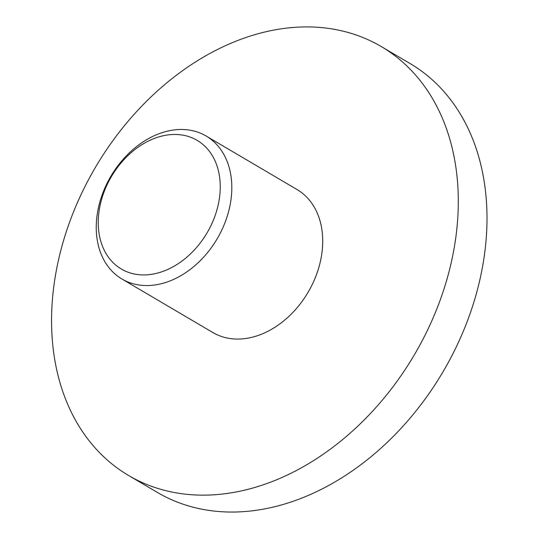 <?xml version="1.0" encoding="UTF-8"?>
<svg xmlns="http://www.w3.org/2000/svg" width="539" height="539" viewBox="0 0 539 539"><rect width="100%" height="100%" fill="white"/><g stroke="black" fill="none" stroke-linecap="round" stroke-linejoin="round"><path stroke-width="0.81" d="M146.729 285.555A82.966 61.655 120.5 0 1 121.942 279.007A82.966 61.655 120.5 0 1 110.899 176.233A82.966 61.655 120.5 0 1 206.127 136.017A82.966 61.655 120.5 0 1 224.648 223.51A82.966 61.655 120.5 0 1 146.729 285.555M206.127 136.017L297.023 189.533A82.966 61.655 120.5 0 1 315.551 277.026A82.966 61.655 120.5 0 1 237.632 339.071A82.966 61.655 120.5 0 1 212.838 332.523L121.942 279.007M381.214 46.536L409.916 63.434A248.903 184.971 120.5 0 1 465.487 325.927A248.903 184.971 120.5 0 1 231.73 512.05A248.903 184.971 120.5 0 1 157.354 492.417L128.653 475.519A248.903 184.971 120.5 0 1 95.531 167.184A248.903 184.971 120.5 0 1 381.214 46.536A248.903 184.971 120.5 0 1 436.785 309.029A248.903 184.971 120.5 0 1 203.028 495.152A248.903 184.971 120.5 0 1 128.653 475.519M143.677 274.93A74.672 55.49 120.5 0 1 115.952 169.542A74.672 55.49 120.5 0 1 218.12 169.61A74.672 55.49 120.5 0 1 143.677 274.93"/></g></svg>
